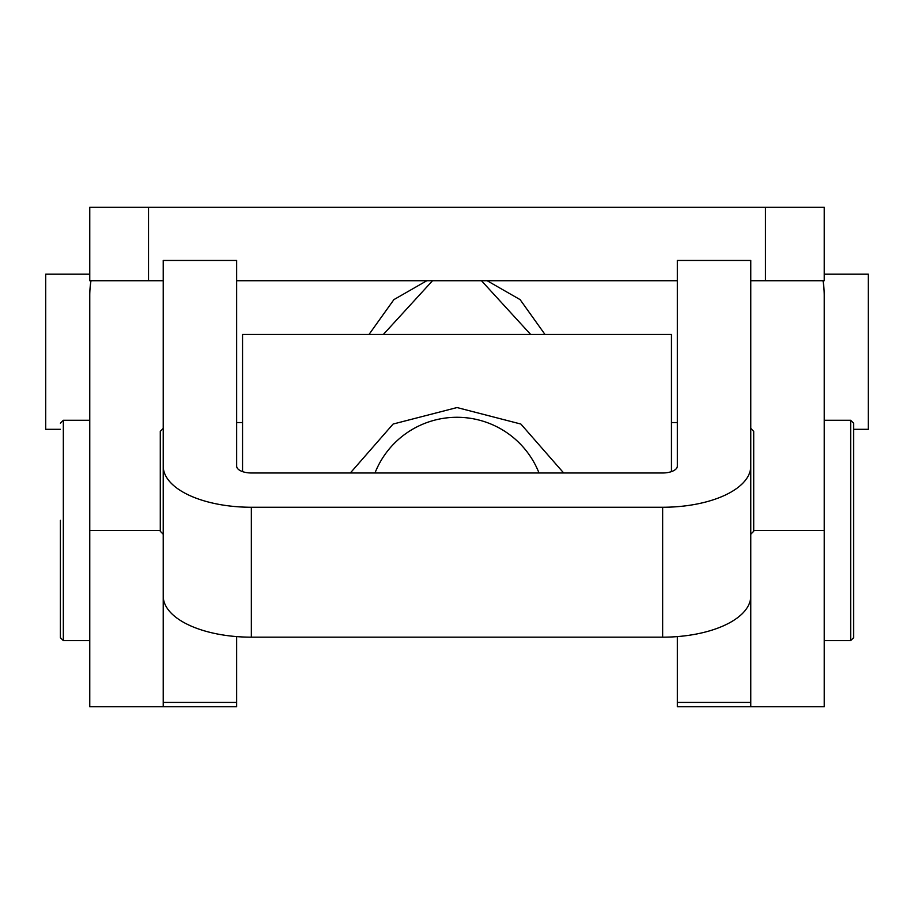 <?xml version="1.0" encoding="UTF-8"?>
<svg xmlns="http://www.w3.org/2000/svg" width="914" height="914" viewBox="0 0 914 914"><rect width="100%" height="100%" fill="white"/><g stroke="black" fill="none" stroke-linecap="round" stroke-linejoin="round"><path stroke-width="1.37" d="M765.475 207.284L765.475 280.724L824.234 280.724L824.234 207.284L89.766 207.284L89.766 280.724L163.218 280.724M765.475 280.724L750.782 280.724M677.343 280.724L236.657 280.724M750.782 541.545L750.782 706.716L824.234 706.716L824.234 295.416A88.132 88.132 0 0 0 823 280.724M91 280.724A88.132 88.132 0 0 0 89.766 295.416L89.766 530.451L160.281 530.451M662.65 637.172L662.65 507.259A88.132 41.13 0 0 0 750.782 466.129L750.782 596.042A88.132 41.13 180 0 1 662.65 637.172L251.35 637.172A88.132 41.13 180 0 1 163.218 596.042L163.218 466.129L163.218 706.716L89.766 706.716L89.766 530.451M236.657 636.601L236.657 706.716L163.218 706.716L163.218 541.545M750.782 466.129L750.782 260.456L677.343 260.456L677.343 466.129A14.693 6.855 0 0 1 662.65 472.984L251.35 472.984A14.693 6.855 0 0 1 236.657 466.129L236.657 260.456L163.218 260.456L163.218 466.129A88.132 41.13 0 0 0 251.35 507.259L662.65 507.259M750.782 596.042L750.782 706.716L677.343 706.716L677.343 702.42L750.782 702.42M677.343 636.601L677.343 702.42M163.218 428.438L160.281 431.374L160.281 531.263L163.218 534.199M750.782 428.438L753.719 431.374L753.719 531.263L750.782 534.199M242.541 471.613L242.541 334.421L671.459 334.421L671.459 471.613M563.675 472.984L520.877 424.05L457.023 407.553L393.1 424.05L350.325 472.984M824.234 640.611L850.671 640.611L850.671 420.28L853.607 423.216L853.607 637.675L853.607 480.227M60.393 520.352L60.393 637.675L63.329 640.611L63.329 420.28L60.393 423.216M824.234 274.189L868.3 274.189L868.3 429.306L853.607 429.306M89.766 274.189L45.7 274.189L45.7 429.306L60.393 429.306M487.162 280.724L520.1 299.621L544.973 334.421M530.611 334.421L481.472 280.724M432.528 280.724L383.389 334.421M369.028 334.421L393.9 299.621L426.838 280.724M539.02 472.984A88.132 87.847 180 0 0 374.98 472.984M148.525 207.284L148.525 280.724M824.234 530.451L753.719 530.451M251.35 637.172L251.35 507.259M163.218 702.42L236.657 702.42M677.343 422.565L671.459 422.565M236.657 422.565L242.541 422.565M824.234 420.28L850.671 420.28M850.671 640.611L853.607 637.675M89.766 420.28L63.329 420.28M89.766 640.611L63.329 640.611"/></g></svg>
